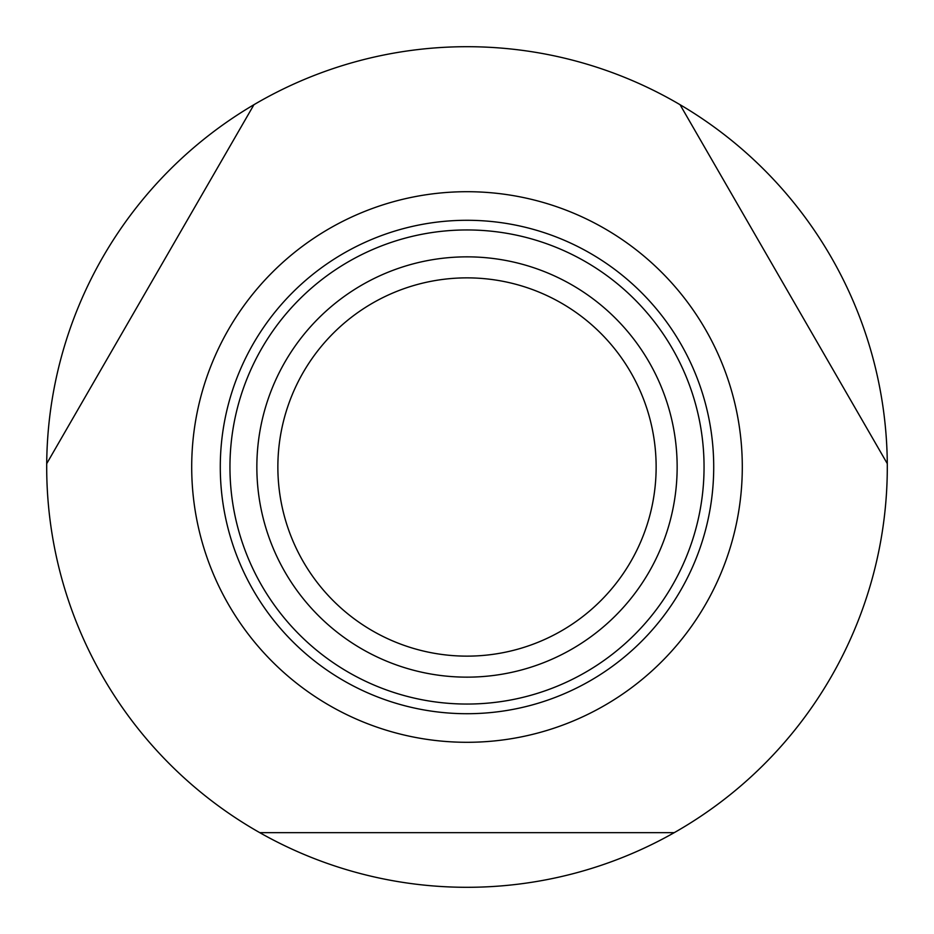 <?xml version="1.0" encoding="UTF-8"?>
<svg xmlns="http://www.w3.org/2000/svg" width="934" height="934" viewBox="0 0 934 934"><rect width="100%" height="100%" fill="white"/><g stroke="black" fill="none" stroke-linecap="round" stroke-linejoin="round"><path stroke-width="1.4" d="M259.769 832.661L674.231 832.661A420.3 420.3 0 0 1 46.712 463.638A420.3 420.3 0 0 1 253.943 104.701L46.712 463.638M680.057 104.701A420.3 420.3 0 0 1 887.288 463.638L680.057 104.701A420.3 420.3 0 0 0 253.943 104.701M742.296 467A275.297 275.297 0 0 1 467 742.296A275.297 275.297 0 0 1 191.703 467A275.297 275.297 0 0 1 467 191.703A275.297 275.297 0 0 1 742.296 467M887.288 463.638A420.3 420.3 0 0 1 674.231 832.661M677.15 467A210.15 210.15 0 0 1 467 677.15A210.15 210.15 0 0 1 256.85 467A210.15 210.15 0 0 1 467 256.85A210.15 210.15 0 0 1 677.15 467M656.135 467A189.135 189.135 0 0 1 467 656.135A189.135 189.135 0 0 1 277.865 467A189.135 189.135 0 0 1 467 277.865A189.135 189.135 0 0 1 656.135 467M713.716 467A246.716 246.716 0 0 1 467 713.716A246.716 246.716 0 0 1 220.284 467A246.716 246.716 0 0 1 467 220.284A246.716 246.716 0 0 1 713.716 467M467 229.951A237.049 237.049 0 0 0 229.951 467A237.049 237.049 0 0 0 467 704.049A237.049 237.049 0 0 0 704.049 467A237.049 237.049 0 0 0 467 229.951"/></g></svg>
